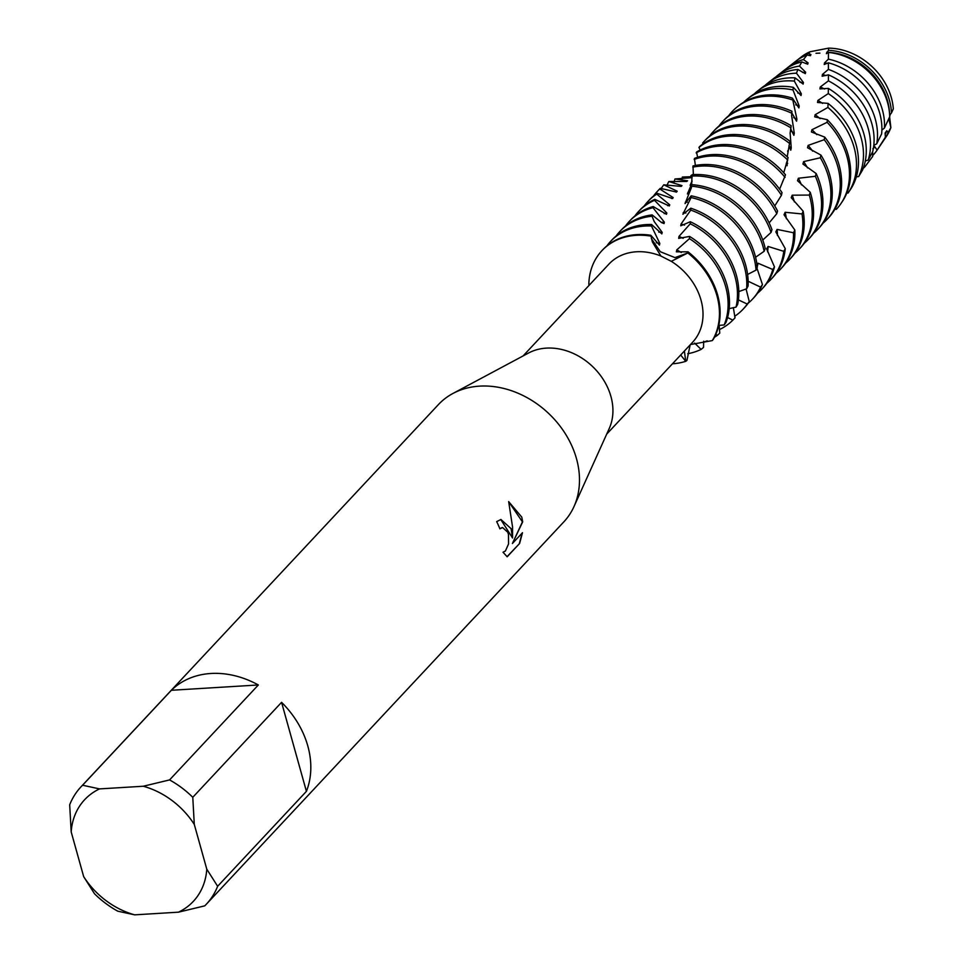 <?xml version="1.0" encoding="UTF-8"?>
<svg xmlns="http://www.w3.org/2000/svg" width="963" height="963" viewBox="0 0 963 963"><rect width="100%" height="100%" fill="white"/><g stroke="black" fill="none" stroke-linecap="round" stroke-linejoin="round"><path stroke-width="1.44" d="M889.619 116.932L890.871 127.585A58.671 47.043 43.1 0 1 885.406 137.793M800.036 57.973A58.671 47.043 43.1 0 1 810.076 51.749L828.553 48.15A58.671 47.043 43.1 0 1 891.377 97.793A58.671 47.043 43.1 0 1 893.315 108.939L891.473 112.912A59.225 47.488 43.1 0 0 889.439 100.345A59.225 47.488 43.1 0 0 828.493 50.305L826.362 53.711L828.457 52.459L828.397 59.152L824.533 62.848L824.22 64.485L828.385 62.824L828.397 69.372L822.438 74.452L822.125 76.233L828.409 74.825L828.409 80.868L820.259 87.007L819.922 88.909L828.361 88.391L828.288 93.58L817.876 100.441L817.503 102.475L828.06 103.39L827.915 107.423L815.131 114.717L814.698 116.86L827.301 119.713L827.133 122.289L811.917 129.728L811.412 131.979L824.737 137.107L824.244 139.695L808.126 145.401L807.512 147.736L820.958 155.103L820.332 157.776L803.624 161.615L802.913 164.011L816.167 173.557L815.372 176.289L798.351 178.251L797.508 180.707L810.244 192.311L809.293 195.068A71.551 57.371 43.1 0 1 809.714 196.524A71.551 57.371 43.1 0 1 799.17 249.224A71.551 57.371 43.1 0 1 794.908 253.245M99.538 788.902L82.577 785.23L171.366 690.278L258.349 684.97L169.572 779.922L143.27 786.241L99.538 788.902A74.416 59.658 43.1 0 0 71.19 831.924L69.685 804.803A85.863 68.842 43.1 0 1 80.94 786.903L438.394 404.604A85.863 68.842 43.1 0 1 452.971 393.446L528.591 353A57.238 45.899 43.1 0 1 610.927 396.467A57.238 45.899 43.1 0 1 609.266 428.427L573.984 506.586A85.863 68.842 43.1 0 1 563.824 521.886L206.371 904.185A85.863 68.842 43.1 0 1 204.734 905.858L178.432 912.178L134.7 914.85A74.416 59.658 43.1 0 1 83.685 876.667L94.53 893.796A85.863 68.842 43.1 0 0 117.751 911.179L134.7 914.85M691.458 186.196A71.551 57.371 43.1 0 1 762.985 246.504A71.551 57.371 43.1 0 1 764.14 251.283L765.224 248.526A71.551 57.371 -136.9 0 0 764.357 245.047A71.551 57.371 -136.9 0 0 691.518 184.643L691.422 187.604L685.042 203.602L691.157 195.814L691.109 197.547L682.887 214.219L690.808 208.201L690.748 210.103L681.058 224.042L680.745 225.799L690.315 221.731L690.23 223.801L678.951 236.465L678.674 238.367L689.616 236.429L689.46 238.643L676.784 249.862L676.375 251.849L688.015 251.825L687.847 252.956L674.991 257.615L660.305 251.716L651.385 238.655L660.305 251.716L674.991 257.615L687.847 252.956L671.283 261.334A57.238 45.899 43.1 0 1 701.016 300.119A57.238 45.899 43.1 0 1 692.578 342.274L606.69 434.132M452.971 393.446A85.863 68.842 43.1 0 1 576.476 458.641A85.863 68.842 43.1 0 1 573.984 506.586M511.064 528.615L512.545 538.004L512.557 527.014L508.669 501.615L521.79 517.131L522.692 521.85L512.4 543.505L522.488 532.72L519.611 543.469L507.176 556.783L503.023 552.232L505.406 551.017L508.56 543.926L508.476 534.465L507.718 532.19L502.602 527.555L499.869 528.831A85.863 68.842 -136.9 0 0 496.679 521.609L500.916 519.49L511.064 528.615M217.638 886.285L206.78 869.156L194.285 824.412L192.781 797.292L281.569 702.34A85.863 68.842 43.1 0 1 307.811 746A85.863 68.842 43.1 0 1 306.415 791.345L217.638 886.285A85.863 68.842 43.1 0 1 206.371 904.185M690.459 344.549L712.307 340.589L713.27 339.385A71.551 57.371 -136.9 0 0 717.628 295.015A71.551 57.371 -136.9 0 0 688.015 251.825M716.941 295.749A71.551 57.371 43.1 0 1 712.307 340.589L712.307 340.601A71.551 57.371 43.1 0 0 716.941 295.749A71.551 57.371 43.1 0 0 687.847 252.956A71.551 57.371 43.1 0 1 716.941 295.749M499.809 528.663L502.217 527.568M506.995 556.71L519.611 543.481M500.772 519.502L512.545 538.004M519.346 543.493L522.175 533.045M512.4 543.505L522.44 521.862L508.705 501.723M671.283 261.334L660.907 256.038L652.372 241.954L650.832 235.273A71.551 57.371 -136.9 0 0 636.88 234.599A71.551 57.371 -136.9 0 0 602.561 249.983A71.551 57.371 -136.9 0 0 602.212 250.356M890.209 114.441L889.692 116.487M589.031 284.53L588.826 284.446A71.551 57.371 43.1 0 1 601.875 250.717A71.551 57.371 43.1 0 1 650.771 236.104A71.551 57.371 43.1 0 0 588.826 284.446L589.609 284.783M819.922 53.121L815.998 53.278M690.158 344.874L686.932 360.439L685.74 361.33L684.392 351.038L685.74 361.33L680.685 354.998M685.74 361.33A71.551 57.371 43.1 0 1 672.439 363.809A71.551 57.371 43.1 0 0 685.74 361.33M171.366 690.278A85.863 68.842 43.1 0 1 258.349 684.97M71.19 831.924L83.685 876.667M206.78 869.156A74.416 59.658 43.1 0 1 178.432 912.178M143.27 786.241A74.416 59.658 43.1 0 1 194.285 824.412M80.94 786.903A85.863 68.842 43.1 0 1 82.577 785.23M169.572 779.922A85.863 68.842 43.1 0 1 192.781 797.292M281.569 702.34L306.415 791.345M523.078 355.949L608.953 264.091A57.238 45.899 43.1 0 1 660.907 256.038M797.316 60.079A59.225 47.488 43.1 0 1 798.616 59.032L801.397 56.865A58.671 47.043 43.1 0 1 810.076 51.749L828.553 48.15A58.671 47.043 43.1 0 1 891.377 97.793A58.671 47.043 43.1 0 1 893.315 108.939M656.26 242.748A57.515 46.116 43.1 0 1 659.799 243.41L651.482 226.004L651.578 224.499A71.551 57.371 -136.9 0 0 646.221 224.596A71.551 57.371 -136.9 0 0 611.902 239.992L610.542 241.448A71.551 57.371 43.1 0 1 644.861 226.052A71.551 57.371 43.1 0 1 651.482 226.004M703.652 341.215L703.532 347.414L701.112 349.4A71.551 57.371 43.1 0 1 687.726 353.734M701.112 349.4L694.6 343.093M650.832 235.273L659.462 245.108L659.799 243.41M689.46 238.643A71.551 57.371 43.1 0 1 725.608 286.48A71.551 57.371 43.1 0 1 724.176 324.952L725.97 322.412A71.551 57.371 -136.9 0 0 726.969 285.024A71.551 57.371 -136.9 0 0 689.616 236.429M651.578 224.499L661.846 233.901L662.171 232.336L654.274 221.671L652.035 216.23M658.752 232.131A57.515 46.116 43.1 0 1 662.171 232.336M719.18 325.35L719.77 333.114L717.459 335.268A71.551 57.371 43.1 0 1 714.45 337.243M707.179 340.842A71.551 57.371 43.1 0 1 703.592 342.118M717.459 335.268L715.798 334.402M690.23 223.801A71.551 57.371 43.1 0 1 734.95 276.489A71.551 57.371 43.1 0 1 736.021 307.125L737.646 304.464A71.551 57.371 -136.9 0 0 736.322 275.033A71.551 57.371 -136.9 0 0 690.315 221.731M616.164 235.971A71.551 57.371 43.1 0 1 619.883 231.457A71.551 57.371 43.1 0 1 652.047 216.23L652.144 214.905L661.569 222.573L664.025 223.597L664.35 222.176L652.986 207.695L653.179 206.539L666.456 214.304L666.841 213.028L654.527 200.328L654.804 199.353L669.297 205.962L669.754 204.83L656.742 194.117L657.127 193.31L672.631 198.571L673.161 197.571L659.775 188.989L660.293 188.315L676.568 192.082L677.194 191.204L663.772 184.824L681.226 186.401L681.973 185.63L668.816 181.526L686.703 181.465L687.57 180.803L674.979 178.974L692.096 177.637M661.268 222.429A57.515 46.116 43.1 0 1 663.76 222.212A57.515 46.116 43.1 0 1 664.35 222.176M733.337 307.606L735.022 317.838L732.855 320.125A71.551 57.371 43.1 0 1 719.385 329.611M732.855 320.125L727.559 317.537M690.748 210.103A71.551 57.371 43.1 0 1 744.291 266.498A71.551 57.371 43.1 0 1 746.638 288.78L748.082 286.071A71.551 57.371 -136.9 0 0 745.663 265.03A71.551 57.371 -136.9 0 0 690.808 208.201M746.072 288.936L749.274 301.624L747.264 304.043A71.551 57.371 43.1 0 1 743.099 309.195A71.551 57.371 43.1 0 1 734.661 316.297M747.264 304.043L738.404 299.89M691.109 197.547A71.551 57.371 43.1 0 1 753.644 256.495A71.551 57.371 43.1 0 1 756.015 270.134L757.279 267.389A71.551 57.371 -136.9 0 0 755.004 255.039A71.551 57.371 -136.9 0 0 691.157 195.814M743.099 309.195L744.459 307.739A71.551 57.371 -136.9 0 0 749.274 301.624M756.942 268.111L762.455 284.591L760.601 287.13A71.551 57.371 43.1 0 1 752.44 299.204A71.551 57.371 43.1 0 1 748.179 303.213M760.601 287.13L748.155 281.244M762.756 240.04L771.062 232.408L771.965 229.663A71.551 57.371 -136.9 0 0 692.951 174.628A71.551 57.371 -136.9 0 0 692.072 174.688L691.687 183.837L687.401 193.972L689.219 192.07L691.458 186.774M752.44 299.204L753.812 297.748A71.551 57.371 -136.9 0 0 762.455 284.591M809.293 195.068L792.2 195.188L791.225 197.68L803.154 211.186L802.01 213.942L785.122 212.281L784.014 214.785L794.836 230.025L793.512 232.757L777.081 229.423L775.829 231.914L785.266 248.647L783.774 251.331L768.053 246.444L766.644 248.911L774.469 266.883L772.783 269.508L758.013 263.224A57.515 46.116 43.1 0 1 757.219 266.775M758.013 263.224L756.461 265.656M691.976 176.06A71.551 57.371 43.1 0 1 771.062 232.408M772.783 269.508A71.551 57.371 43.1 0 1 761.793 289.213A71.551 57.371 43.1 0 1 757.532 293.221M761.793 289.213L763.153 287.744A71.551 57.371 -136.9 0 0 774.469 266.883M768.053 246.444A57.515 46.116 43.1 0 1 767.583 251.837M769.136 222.91L776.792 213.69L777.538 210.981A71.551 57.371 -136.9 0 0 702.292 164.625A71.551 57.371 -136.9 0 0 692.987 165.949L693.372 174.604M692.818 167.153A71.551 57.371 43.1 0 1 700.932 166.093A71.551 57.371 43.1 0 1 776.792 213.69M783.774 251.331A71.551 57.371 43.1 0 1 771.134 279.21A71.551 57.371 43.1 0 1 766.873 283.23M771.134 279.21L772.495 277.753A71.551 57.371 -136.9 0 0 785.266 248.647M777.081 229.423A57.515 46.116 43.1 0 1 777.406 235.429M774.758 205.938L781.438 195.296L782.028 192.648A71.551 57.371 -136.9 0 0 711.645 154.634A71.551 57.371 -136.9 0 0 694.419 158.426L695.382 165.455M694.167 159.449A71.551 57.371 43.1 0 1 710.273 156.09A71.551 57.371 43.1 0 1 781.438 195.296M793.512 232.757A71.551 57.371 43.1 0 1 780.475 269.219A71.551 57.371 43.1 0 1 776.214 273.227M780.475 269.219L781.848 267.762A71.551 57.371 -136.9 0 0 794.836 230.025M785.122 212.281A57.515 46.116 43.1 0 1 786.35 218.721M779.609 189.193L785.507 174.809A71.551 57.371 -136.9 0 0 720.986 144.643A71.551 57.371 -136.9 0 0 696.514 152.046L697.633 157.258M696.165 152.9A71.551 57.371 43.1 0 1 719.626 146.099A71.551 57.371 43.1 0 1 785.062 177.373M802.01 213.942A71.551 57.371 43.1 0 1 789.829 259.228A71.551 57.371 43.1 0 1 785.567 263.236M782.642 181.501L783.063 180.683M789.829 259.228L791.189 257.759A71.551 57.371 -136.9 0 0 803.154 211.186M792.2 195.188A57.515 46.116 43.1 0 1 794.355 201.845M783.75 172.774L788.107 157.619A71.551 57.371 -136.9 0 0 730.327 134.639A71.551 57.371 -136.9 0 0 699.427 146.737L698.945 147.447L700.197 150.011M698.945 147.447A71.551 57.371 43.1 0 1 728.967 136.108A71.551 57.371 43.1 0 1 787.77 160.087M799.17 249.224L800.53 247.768A71.551 57.371 -136.9 0 0 811.075 195.068A71.551 57.371 -136.9 0 0 810.244 192.311M786.302 163.349L787.084 165.744L787.337 160.977M786.687 162.422A57.515 46.116 43.1 0 1 787.662 163.445M787.204 156.764L789.937 141.212A71.551 57.371 -136.9 0 0 739.68 124.648A71.551 57.371 -136.9 0 0 705.349 140.044L703.989 141.501A71.551 57.371 43.1 0 1 738.308 126.105A71.551 57.371 43.1 0 1 789.72 143.559M815.372 176.289A71.551 57.371 43.1 0 1 819.056 186.533A71.551 57.371 43.1 0 1 808.511 239.233A71.551 57.371 43.1 0 1 804.249 243.242M808.511 239.233L809.883 237.777A71.551 57.371 -136.9 0 0 820.428 185.077A71.551 57.371 -136.9 0 0 816.167 173.557M788.962 145.834L790.767 150.192L791.249 147.977L790.117 133.171L791.165 125.72A71.551 57.371 -136.9 0 0 749.021 114.657A71.551 57.371 -136.9 0 0 714.702 130.053L713.33 131.51A71.551 57.371 43.1 0 1 747.661 116.114A71.551 57.371 43.1 0 1 791.008 127.923M789.034 146.171A57.515 46.116 43.1 0 1 791.249 147.977M820.332 157.776A71.551 57.371 43.1 0 1 828.409 176.542A71.551 57.371 43.1 0 1 817.864 229.242A71.551 57.371 43.1 0 1 813.603 233.251M817.864 229.242L819.224 227.774A71.551 57.371 -136.9 0 0 829.769 175.085A71.551 57.371 -136.9 0 0 820.958 155.103M790.767 129.03L793.873 135.302L794.294 133.195L791.622 115.632L791.923 111.239A71.551 57.371 -136.9 0 0 758.363 104.666A71.551 57.371 -136.9 0 0 724.044 120.05L722.683 121.507A71.551 57.371 43.1 0 1 757.002 106.123A71.551 57.371 43.1 0 1 791.839 113.285M791.502 131.413A57.515 46.116 43.1 0 1 794.294 133.195M824.244 139.695A71.551 57.371 43.1 0 1 837.75 166.551A71.551 57.371 43.1 0 1 827.205 219.239A71.551 57.371 43.1 0 1 822.944 223.26M827.205 219.239L828.565 217.782A71.551 57.371 -136.9 0 0 839.11 165.082A71.551 57.371 -136.9 0 0 824.737 137.107M791.851 112.888L796.545 121.194L796.907 119.195L792.405 98.118A71.106 57.01 -136.9 0 0 767.932 94.952A71.106 57.01 -136.9 0 0 739.127 105.4L737.417 106.737A71.443 57.286 43.1 0 1 766.343 96.252A71.443 57.286 43.1 0 1 792.332 99.875M793.668 117.618A57.515 46.116 43.1 0 1 796.907 119.195M827.133 122.289A71.443 57.286 43.1 0 1 846.971 156.584A71.443 57.286 43.1 0 1 840.952 203.554A71.443 57.286 43.1 0 1 836.281 209.38L834.933 209.152M840.952 203.554L842.18 201.749A71.106 57.01 -136.9 0 0 848.174 155.007A71.106 57.01 -136.9 0 0 827.301 119.713M792.405 98.118L798.881 107.904L799.206 106.038L793.006 89.944L793.307 87.332A68.83 55.192 -136.9 0 0 778.381 86.429A68.83 55.192 -136.9 0 0 750.502 96.541L747.613 98.792A69.408 55.649 43.1 0 1 775.721 88.596A69.408 55.649 43.1 0 1 793.006 89.944M795.703 104.835A57.515 46.116 43.1 0 1 799.206 106.038M827.915 107.423A69.408 55.649 43.1 0 1 854.049 147.207A69.408 55.649 43.1 0 1 848.198 192.841A69.408 55.649 43.1 0 1 848.066 193.045L851.184 188.387A68.83 55.192 -136.9 0 0 856.059 144.558A68.83 55.192 -136.9 0 0 828.06 103.39M793.307 87.332L801.035 95.53L801.336 93.808L794.343 81.097L795.089 77.859A66.567 53.362 -136.9 0 0 788.829 77.895A66.567 53.362 -136.9 0 0 761.865 87.681L757.809 90.835A67.374 54.012 43.1 0 1 785.098 80.94A67.374 54.012 43.1 0 1 794.343 81.097M797.773 93.05A57.515 46.116 43.1 0 1 801.336 93.808M828.288 93.58A67.374 54.012 43.1 0 1 861.127 137.841A67.374 54.012 43.1 0 1 858.671 176.542L862.571 169.982A66.567 53.362 -136.9 0 0 863.943 134.11A66.567 53.362 -136.9 0 0 828.361 88.391M795.089 77.859L803.13 84.106L803.443 82.517L796.473 73.2L797.894 69.468L805.309 73.657L805.646 72.213L799.483 66.086L801.866 61.945L807.728 64.196L808.101 62.896L803.467 59.562L807.09 54.975L810.485 55.71L810.918 54.554L808.499 53.398L810.076 51.749M800 82.252A57.515 46.116 43.1 0 1 803.443 82.517M765.067 85.406A65.34 52.387 43.1 0 1 768.017 82.89A65.34 52.387 43.1 0 1 794.475 73.284A65.34 52.387 43.1 0 1 796.473 73.2M828.409 80.868A65.34 52.387 43.1 0 1 868.205 128.464A65.34 52.387 43.1 0 1 868.181 160.075L872.671 151.721A64.292 51.545 -136.9 0 0 871.828 123.661A64.292 51.545 -136.9 0 0 828.409 74.825M802.504 72.406A57.515 46.116 43.1 0 1 803.936 72.297A57.515 46.116 43.1 0 1 805.646 72.213M872.671 151.721L872.683 156.463L864.858 166.84A63.293 50.75 43.1 0 1 863.197 168.405M864.858 166.84L864.016 165.997M828.397 69.372A63.293 50.75 43.1 0 1 875.283 119.087A63.293 50.75 43.1 0 1 876.715 143.836L881.627 133.881A62.017 49.727 -136.9 0 0 879.725 113.225A62.017 49.727 -136.9 0 0 828.385 62.824M888.765 118.774L890.871 127.585L888.115 132.533L886.803 130.715L885.093 133.063L885.394 137.179L877.124 150.12L874.681 146.557A57.515 46.116 43.1 0 1 873.297 148.747M874.681 146.557L872.827 148.82M885.394 137.179A59.754 47.909 -136.9 0 1 882.577 142.067L877.124 150.12A61.259 49.113 43.1 0 1 872.659 155.561M828.397 59.152A61.259 49.113 43.1 0 1 882.361 109.722A61.259 49.113 43.1 0 1 884.419 128.043L889.704 116.752A59.754 47.909 -136.9 0 0 887.609 102.776A59.754 47.909 -136.9 0 0 828.457 52.459M886.803 130.715A57.515 46.116 43.1 0 1 885.166 134.447M888.115 132.533A59.225 47.488 43.1 0 1 884.455 139.286A59.225 47.488 43.1 0 1 883.48 140.646M692.084 177.433L682.346 177.023L692.036 176.698M692 175.675L690.94 175.507L692.301 175.314M703.989 141.501A71.551 57.371 43.1 0 0 702.641 143.006L703.171 143.812M692.06 180.936L690.098 185.317L692.012 181.538M846.826 193.009L848.066 193.045M856.336 176.867L858.671 176.542M865.292 160.977L868.181 160.075M873.778 145.377L876.715 143.836M881.879 130.089L884.419 128.043M889.643 115.187L891.473 112.912M718.747 325.398L724.176 324.952M729.196 308.629L736.021 307.125M738.814 291.584L746.638 288.78M747.613 274.455L756.015 270.134M755.582 257.253L764.14 251.283M828.553 48.15L828.493 50.305M890.871 127.585A58.671 47.043 43.1 0 1 886.429 136.361L884.455 139.286M826.687 52.219A57.515 46.116 43.1 0 1 889.511 113.153M786.566 68.517A61.259 49.113 43.1 0 1 788.42 66.977A61.259 49.113 43.1 0 1 803.467 59.562M807.09 54.975A59.754 47.909 -136.9 0 0 795.968 61.09L788.42 66.977M824.533 62.848A57.515 46.116 43.1 0 1 827.337 63.365M805.381 63.462A57.515 46.116 43.1 0 1 808.101 62.896M801.866 61.945A62.017 49.727 -136.9 0 0 784.604 69.95L778.212 74.933A63.293 50.75 43.1 0 1 799.483 66.086M775.817 76.956A63.293 50.75 43.1 0 1 778.212 74.933M822.438 74.452A57.515 46.116 43.1 0 1 826.025 75.608M797.894 69.468A64.292 51.545 -136.9 0 0 773.241 78.81L768.017 82.89M820.259 87.007A57.515 46.116 43.1 0 1 824.521 88.993M754.342 93.856A67.374 54.012 43.1 0 1 757.809 90.835M817.876 100.441A57.515 46.116 43.1 0 1 822.607 103.402M743.605 102.319A69.408 55.649 43.1 0 1 747.613 98.792M815.131 114.717A57.515 46.116 43.1 0 1 820.079 118.666M728.618 115.789A71.443 57.286 43.1 0 1 737.417 106.737M811.917 129.728A57.515 46.116 43.1 0 1 816.793 134.639M718.964 126.033A71.551 57.371 43.1 0 1 722.683 121.507M808.126 145.401A57.515 46.116 43.1 0 1 812.616 151.107M709.611 136.024A71.551 57.371 43.1 0 1 713.33 131.51M803.624 161.615A57.515 46.116 43.1 0 1 807.5 167.899M690.94 176.867A71.551 57.371 43.1 0 1 690.94 175.507M798.351 178.251A57.515 46.116 43.1 0 1 801.421 184.86M681.997 179.491A71.551 57.371 43.1 0 1 682.346 177.023M674.004 182.296A71.551 57.371 43.1 0 1 674.979 178.974M666.998 185.353A71.551 57.371 43.1 0 1 668.816 181.526M661.051 188.76A71.551 57.371 43.1 0 1 663.772 184.824M676.122 192.119A57.515 46.116 43.1 0 1 677.194 191.204M660.293 188.315A71.551 57.371 -136.9 0 0 658.632 190.012L657.26 191.481A71.551 57.371 43.1 0 1 659.775 188.989M653.54 195.995A71.551 57.371 43.1 0 1 657.26 191.481M671.56 198.522A57.515 46.116 43.1 0 1 673.161 197.571M687.775 192.648A57.515 46.116 43.1 0 1 688.87 192.504M657.127 193.31A71.551 57.371 -136.9 0 0 649.279 200.015L647.918 201.472A71.551 57.371 43.1 0 1 656.742 194.117M644.199 205.998A71.551 57.371 43.1 0 1 647.918 201.472M667.612 205.685A57.515 46.116 43.1 0 1 669.754 204.83M685.379 202.134A57.515 46.116 43.1 0 1 687.245 202.158M654.804 199.353A71.551 57.371 -136.9 0 0 639.938 210.006L638.577 211.463A71.551 57.371 43.1 0 1 654.527 200.328M634.858 215.989A71.551 57.371 43.1 0 1 638.577 211.463M664.193 213.63A57.515 46.116 43.1 0 1 666.841 213.028M683.2 212.606A57.515 46.116 43.1 0 1 685.873 213.028M653.179 206.539A71.551 57.371 -136.9 0 0 630.596 219.997L629.224 221.454A71.551 57.371 43.1 0 1 652.986 207.695M625.505 225.98A71.551 57.371 43.1 0 1 629.224 221.454M681.058 224.042A57.515 46.116 43.1 0 1 684.537 225.089M652.144 214.905A71.551 57.371 -136.9 0 0 621.243 230.001L619.883 231.457M678.951 236.465A57.515 46.116 43.1 0 1 683.188 238.343M606.822 245.974A71.551 57.371 43.1 0 1 610.542 241.448M676.784 249.862A57.515 46.116 43.1 0 1 681.286 252.559M808.703 55.373A57.515 46.116 43.1 0 1 810.918 54.554M798.616 59.032A59.225 47.488 43.1 0 1 808.499 53.398M691.518 186.124L691.422 187.604M787.698 151.444L787.818 150.697M790.129 133.171L790.202 132.437M791.622 115.632L791.67 114.934M602.561 249.983L601.875 250.717"/></g></svg>
